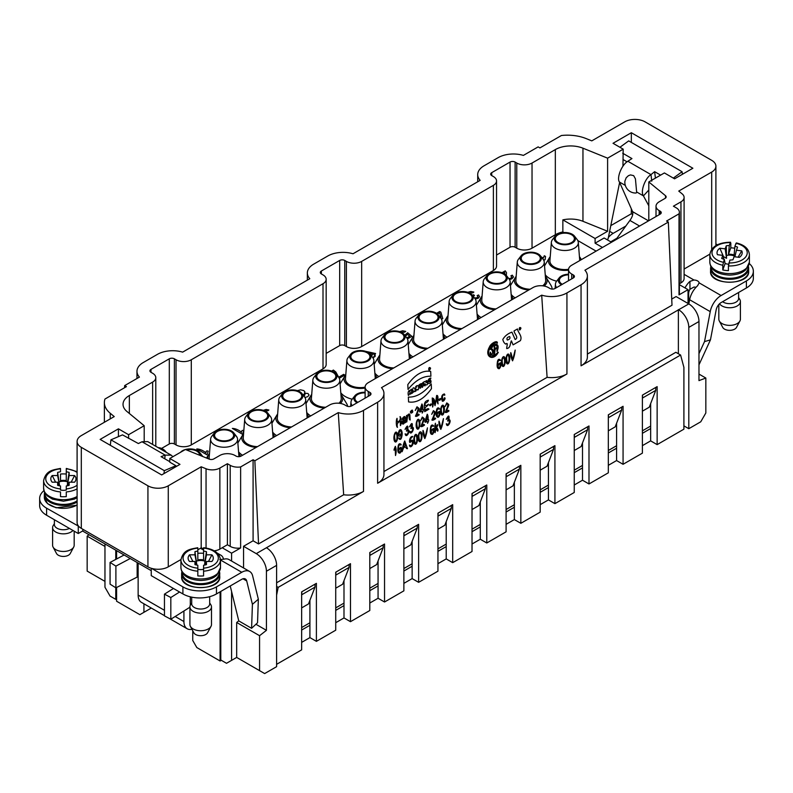 <?xml version="1.0" encoding="UTF-8"?>
<svg xmlns="http://www.w3.org/2000/svg" width="793" height="793" viewBox="0 0 793 793"><rect width="100%" height="100%" fill="white"/><g stroke="black" fill="none" stroke-linecap="round" stroke-linejoin="round"><path stroke-width="1.19" d="M679.383 212.227L679.383 293.261A10.785 6.225 180 0 1 679.016 294.877L679.016 213.832A10.785 6.225 0 0 0 679.383 212.227A10.785 6.225 0 0 0 676.221 207.816L673.416 206.2L680.949 201.858A10.785 6.225 0 0 0 684.101 197.447A10.785 6.225 0 0 0 682.158 193.879L678.758 191.073L711.688 172.071A14.383 8.307 0 0 0 715.901 166.193A14.383 8.307 0 0 0 711.688 160.325L645.066 121.854A14.383 8.307 0 0 0 624.725 121.854L591.796 140.867L586.067 138.557A32.364 18.685 0 0 0 561.404 135.514L539.914 147.914L538.14 146.883L523.39 155.408A21.58 12.46 0 0 0 498.153 157.638L484.037 165.796A21.58 12.46 0 0 0 477.713 174.599A21.58 12.46 0 0 0 480.161 180.358L353.014 253.77A21.58 12.46 0 0 0 327.787 256L313.661 264.158A21.58 12.46 0 0 0 307.347 272.961A21.58 12.46 0 0 0 309.785 278.72L182.648 352.132A21.58 12.46 0 0 0 157.411 354.362L143.295 362.52A21.58 12.46 0 0 0 136.971 371.332A21.58 12.46 0 0 0 139.419 377.091L124.67 385.606L126.444 386.627L104.963 399.038A32.364 18.685 0 0 0 104.379 402.557A32.364 18.685 0 0 0 110.237 413.272L114.242 416.583L81.312 435.595A14.383 8.307 0 0 0 77.099 441.463A14.383 8.307 0 0 0 81.312 447.341L147.934 485.802A14.383 8.307 0 0 0 168.275 485.802L201.204 466.79L206.051 468.752A10.785 6.225 0 0 0 219.869 468.048L227.403 463.707L230.198 465.322A10.785 6.225 0 0 0 240.626 466.938L253.086 459.742L254.86 460.773L338.264 412.618A21.58 12.46 0 0 0 363.501 410.377L377.627 402.229A21.58 12.46 0 0 0 383.941 393.417A21.58 12.46 0 0 0 381.492 387.658L541.698 295.165L547.101 377.339L383.941 471.538M610.798 225.618L631.337 213.763L632.705 214.556M609.629 231.328L613.148 233.36L625.816 226.055M276.608 582.796L675.854 352.29L680.602 355.036L683.903 367.367L683.903 429.172L657.139 444.625L657.139 386.637L642.399 395.152L642.399 453.14L623.07 464.292L616.587 460.555L608.32 465.322M650.656 403.578L650.656 440.878L642.399 445.656M657.139 444.625L650.656 440.878M650.656 428.547L642.399 433.315M623.07 464.292L623.07 406.303L608.32 414.818L608.32 472.816L588.991 483.968L582.508 480.221L574.251 484.999M616.587 423.244L616.587 460.555M616.587 448.223L608.32 452.991M588.991 483.968L588.991 425.98L574.251 434.495L574.251 492.483L554.922 503.644L548.439 499.897L540.172 504.665M582.508 442.92L582.508 480.221M582.508 467.89L574.251 472.668M554.922 503.644L554.922 445.646L540.172 454.161L540.172 512.159L520.842 523.311L514.36 519.574L506.093 524.342M548.439 462.597L548.439 499.897M548.439 487.566L540.172 492.334M520.842 523.311L520.842 465.322L506.093 473.837L506.093 531.825L486.773 542.987L480.29 539.24L472.023 544.018M514.36 482.263L514.36 519.574M514.36 507.242L506.093 512.01M486.773 542.987L486.773 484.999L472.023 493.514L472.023 551.502L452.694 562.663L446.211 558.916L437.944 563.684M480.29 501.939L480.29 539.24M480.29 526.909L472.023 531.687M452.694 562.663L452.694 504.665L437.944 513.18L437.944 571.178L418.625 582.33L412.142 578.593L403.875 583.361M446.211 521.616L446.211 558.916M446.211 546.585L437.944 551.353M418.625 582.33L418.625 524.342L403.875 532.856L403.875 590.844L384.546 602.006L378.063 598.259L369.796 603.037M412.142 541.282L412.142 578.593M412.142 566.252L403.875 571.029M384.546 602.006L384.546 544.018L369.796 552.533L369.796 610.521L350.476 621.682L343.993 617.935L335.726 622.703M378.063 560.958L378.063 598.259M378.063 585.928L369.796 590.696M350.476 621.682L350.476 563.684L335.726 572.199L335.726 630.197L316.397 641.349L309.914 637.612L301.647 642.38M343.993 580.625L343.993 617.935M343.993 605.604L335.726 610.372M316.397 641.349L316.397 583.361L301.647 591.875L301.647 649.864L276.608 664.326M309.914 600.301L309.914 637.612M309.914 625.271L301.647 630.048M276.608 595.127L278.194 587.355L680.602 355.036M278.194 587.355L276.608 586.443M221.297 660.291L220.087 660.985L196.823 647.554L192.749 640.506L192.749 630.772M220.087 660.985L220.087 591.836M151.314 608.053L143.929 612.315L143.929 603.8M116.591 587.464L116.591 601.233L139.865 614.664L143.929 612.315M116.591 558.986L116.591 550.659M209.689 596.663L209.689 603.83A8.991 5.194 180 0 1 200.698 609.024A8.991 5.194 180 0 1 191.708 603.83L191.708 597.149M209.689 602.928L210.849 604.781A10.785 6.225 180 0 1 211.483 606.893A10.785 6.225 180 0 1 200.698 613.118A10.785 6.225 180 0 1 189.914 606.893A10.785 6.225 180 0 1 190.548 604.781L191.708 602.928M211.007 626.341L207.568 632.784A7.196 4.153 180 0 1 200.698 635.708A7.196 4.153 180 0 1 193.829 632.784L190.389 626.341A10.785 6.225 0 0 0 200.698 630.742A10.785 6.225 0 0 0 211.007 626.341A10.785 6.225 0 0 0 211.483 624.507L211.483 606.893M189.914 606.893L189.914 624.507A10.785 6.225 0 0 0 190.389 626.341M43.922 490.659A23.731 13.699 0 0 0 39.65 498.5A23.731 13.699 0 0 0 46.599 508.194L78.646 526.245A14.383 8.307 180 0 1 77.099 522.508L77.099 441.463M168.275 485.802L168.275 566.846L180.933 559.541M197.824 549.787L201.204 547.834L203.573 548.786M168.275 566.846A14.383 8.307 180 0 1 151.622 568.383L182.896 586.879A23.731 13.699 0 0 0 216.469 586.879L241.766 572.278L220.474 559.987M142.016 441.76L165.142 455.113L171.169 455.152L147.736 441.622L142.016 441.76L138.369 443.535L122.509 434.881L110.911 439.828L110.326 445.299M175.907 466.72L175.907 465.719L169.801 462.19L169.801 458.493L179.971 464.371L161.663 474.938L100.126 439.411L118.435 428.835L128.605 434.713L144.197 425.712L144.197 441.086M163.992 473.59L164.31 470.655L175.907 465.719M169.801 461.685L161.058 456.639L165.142 455.113L164.756 458.77M164.31 470.655L110.911 439.828M171.169 455.152L172.874 456.718M230.238 585.977L238.762 620.899L251.589 628.314L257.537 622.783L258.34 599.211L252.63 575.827A15.82 9.139 120 0 0 249.676 571.495A15.82 9.139 120 0 0 241.766 572.278M249.676 571.495L229.078 559.6A15.82 9.139 120 0 0 224.092 559.144L219.81 559.59M39.65 498.5L39.65 505.547A23.731 13.699 0 0 0 46.599 515.242L78.259 533.52L82.839 530.874M151.245 568.601L151.245 575.649L182.896 593.927A23.731 13.699 0 0 0 216.469 593.927L241.766 579.316A7.196 4.153 120 0 1 245.364 578.969A7.196 4.153 120 0 1 246.702 580.932L252.412 604.325L258.34 599.211M183.917 610.997L183.917 621.534L175.194 616.498M191.956 629.285A15.82 9.139 -60 0 1 187.198 628.77A15.82 9.139 -60 0 1 183.917 621.534M164.458 615.646L141.422 602.353A15.82 9.139 -60 0 1 138.141 595.107L138.141 563.099M223.576 559.263A14.383 8.307 120 0 0 220.86 555.189A14.383 8.307 120 0 0 218.561 554.525M78.259 526.473L78.259 533.52M251.589 628.314L252.412 604.325M130.23 558.53L115.897 566.113L110.068 562.435L110.068 584.163L115.897 587.841L115.897 566.113M138.141 576.61L115.897 587.841M124.114 555.001L110.068 562.435M170.822 597.516L164.458 594.145L164.458 615.874L170.822 619.244L170.822 597.516L179.565 592.004M170.822 619.244L189.914 607.22M164.458 594.145L173.459 588.475M144.197 425.712L126.93 411.478A21.58 12.46 180 0 1 123.034 404.331A21.58 12.46 180 0 1 129.348 395.529L152.643 382.077A10.785 6.225 0 0 0 155.795 377.676A10.785 6.225 0 0 0 152.643 373.275L150.987 372.314A3.598 2.072 180 0 1 149.936 370.846A3.598 2.072 180 0 1 150.987 369.379L169.296 358.813A3.598 2.072 180 0 1 174.381 358.813L176.036 359.764A10.785 6.225 0 0 0 191.291 359.764L323.009 283.716A10.785 6.225 0 0 0 326.171 279.314A10.785 6.225 0 0 0 323.009 274.903L321.363 273.952A3.598 2.072 180 0 1 320.303 272.485A3.598 2.072 180 0 1 321.363 271.018L339.672 260.451A3.598 2.072 180 0 1 344.757 260.451L346.402 261.403A10.785 6.225 0 0 0 361.667 261.403L493.385 185.354A10.785 6.225 0 0 0 496.547 180.953A10.785 6.225 0 0 0 493.385 176.542L491.729 175.59A3.598 2.072 180 0 1 490.679 174.123A3.598 2.072 180 0 1 491.729 172.656L510.038 162.079A3.598 2.072 180 0 1 515.123 162.079L516.778 163.041A10.785 6.225 0 0 0 532.034 163.041L555.328 149.59A21.58 12.46 180 0 1 582.954 148.192L607.607 158.164L623.199 149.163L613.029 143.295L631.337 132.718L692.874 168.245L674.565 178.821L664.395 172.943L648.803 181.944L665.505 195.712A3.598 2.072 180 0 1 666.16 196.902A3.598 2.072 180 0 1 665.099 198.379L659.181 201.799A10.785 6.225 0 0 0 656.019 206.2A10.785 6.225 0 0 0 659.181 210.601L660.192 211.196A3.598 2.072 180 0 1 661.253 212.663A3.598 2.072 180 0 1 660.192 214.13L571.703 265.219A10.785 6.225 0 0 0 568.541 269.62A10.785 6.225 0 0 0 571.703 274.031L573.359 274.983A3.598 2.072 180 0 1 574.41 276.45A3.598 2.072 180 0 1 573.359 277.917L555.05 288.483A3.598 2.072 180 0 1 549.965 288.483L548.31 287.532A10.785 6.225 0 0 0 533.055 287.532L368.279 382.662A10.785 6.225 0 0 0 365.117 387.073A10.785 6.225 0 0 0 368.279 391.474L369.925 392.426A3.598 2.072 180 0 1 370.985 393.893A3.598 2.072 180 0 1 369.925 395.37L351.616 405.937A3.598 2.072 180 0 1 346.531 405.937L344.876 404.985A10.785 6.225 0 0 0 329.62 404.985L241.131 456.074A3.598 2.072 180 0 1 236.046 456.074L235.025 455.489A10.785 6.225 0 0 0 219.77 455.489L213.842 458.909A3.598 2.072 180 0 1 209.243 459.137L185.393 449.492L169.801 458.493M128.605 434.713L128.605 438.41M118.435 428.835L118.435 436.616M151.245 570.663L82.839 531.171L82.839 529.258M81.312 447.341L81.312 528.376A14.383 8.307 180 0 1 78.646 526.245M151.622 568.383A14.383 8.307 180 0 1 147.934 566.846L147.934 485.802M81.312 528.376L147.934 566.846M214.179 550.818A10.785 6.225 0 0 0 219.869 549.093L222.189 547.755L231.596 553.187L240.626 547.973A10.785 6.225 180 0 1 230.198 546.367L227.403 544.751L222.189 547.755M738.61 292.478L738.61 298.465A8.991 5.194 180 0 1 738.412 299.536A8.991 5.194 180 0 1 731.701 303.511A8.991 5.194 180 0 1 722.601 301.717M738.61 297.563L739.76 299.407A10.785 6.225 180 0 1 740.404 301.528A10.785 6.225 180 0 1 740.176 302.807A10.785 6.225 180 0 1 730.482 307.734A10.785 6.225 180 0 1 719.548 303.759M739.928 320.977L736.489 327.41A7.196 4.153 180 0 1 728.143 330.255A7.196 4.153 180 0 1 722.74 327.41L719.31 320.977A10.785 6.225 0 0 0 727.399 325.239A10.785 6.225 0 0 0 739.928 320.977A10.785 6.225 0 0 0 740.176 320.422A10.785 6.225 0 0 0 740.404 319.143L740.404 301.528M718.825 304.512L718.825 319.143A10.785 6.225 0 0 0 719.31 320.977M651.777 181.151L650.984 174.619L654.631 171.675L660.619 175.124M654.631 171.675L655.414 178.128M619.928 147.28L628.69 140.886L682.089 171.724L682.406 174.291M682.089 171.724L673.326 178.108M623.199 149.163L622.951 166.203M627.085 161.841L623.199 159.591M622.693 153.227L631.942 158.57L627.858 161.266C621.722 164.617 616.399 178.028 619.452 182.033L625.33 185.423M636.62 191.946A7.702 2.26 42.5 0 1 635.708 193.036A10.785 10.785 0 0 1 624.894 181.201L626.153 177.82L628.373 175.719L630.475 174.906L633.666 175.649L635.431 178.861L636.62 191.946L643.44 195.881C640.149 191.737 645.086 178.118 650.984 174.619L627.858 161.266M613.148 233.36A14.383 8.307 120 0 0 608.36 237.513M610.739 241.806L616.944 238.217M648.803 205.793L643.44 195.881L648.803 190.033M648.803 189.329L648.803 185.929M632.596 211.662L619.452 182.033M648.535 220.86L632.566 211.642M688.037 301.885A14.383 8.307 -120 0 0 688.671 298.168L688.671 293.41A5.749 3.321 -60 0 1 689.95 289.257L693.964 287.066A5.392 3.113 180 0 1 695.996 287.344M698.97 364.849L710.449 339.87L716.158 309.894A7.196 4.153 -60 0 1 721.095 302.579L746.401 287.978A23.731 13.699 0 0 0 753.35 278.284L753.35 271.236A23.731 13.699 0 0 0 749.286 263.573M710.449 339.87L704.531 341.605L698.97 353.688M704.531 341.605L710.231 311.629A15.82 9.139 -60 0 1 721.095 295.531L746.401 280.93A23.731 13.699 0 0 0 753.35 271.236M684.101 269.035L709.844 254.166M684.101 274.328L693.964 280.018A5.392 3.113 180 0 1 699.139 282.853L699.158 283.131M717.378 244.799L715.901 243.937M685.003 287.909A14.383 8.307 -60 0 1 689.95 281.376L693.964 280.018M615.834 239.734L629.9 220.444L639.574 226.035M632.358 211.245C633.379 213.664 632.556 216.737 629.9 220.444M613.148 240.408L611.254 242.103M710.231 311.629L689.632 299.734L688.839 303.927L676.092 296.562L671.74 299.07M689.632 299.734A15.82 9.139 -60 0 1 697.572 285.777L699.139 282.853L721.095 295.531M648.803 181.944L648.803 220.702M607.607 158.164L607.607 231.278L582.954 221.306A21.58 12.46 0 0 0 562.852 219.879L595.097 238.495L607.607 231.278M595.097 238.495L595.097 243.193L602.472 247.456M611.502 242.242L604.127 237.989L595.097 243.193M606.923 239.605L608.072 238.941L619.63 182.449M266.428 547.755L363.501 491.422A21.58 12.46 180 0 1 343.666 494.782L258.538 543.939L253.086 540.786L243.55 546.288L256.258 553.633L266.428 547.755A14.383 8.307 60 0 1 276.608 565.379L266.428 571.247A14.383 8.307 -120 0 0 256.258 553.633M679.383 283.795L680.949 282.893A10.785 6.225 0 0 0 684.101 278.492L684.101 197.447M446.984 337.223A21.401 12.351 180 0 1 443.009 333.744M442.316 324.882A21.401 12.351 180 0 1 442.415 324.714L447.163 316.863A16.366 9.447 180 0 1 448.015 315.713M515.133 297.881A21.401 12.351 180 0 1 511.158 294.401M510.464 285.539A21.401 12.351 180 0 1 510.563 285.371L515.311 277.52A16.366 9.447 180 0 1 516.164 276.37M545.366 276.37A16.366 9.447 180 0 1 546.218 277.52L550.966 285.371A21.401 12.351 180 0 1 552.156 289.088M481.054 317.547A21.401 12.351 180 0 1 477.089 314.068M476.385 305.216A21.401 12.351 180 0 1 476.484 305.047L481.242 297.187A16.366 9.447 180 0 1 482.085 296.037M242.539 455.261A21.401 12.351 180 0 1 238.564 451.782M237.87 442.92A21.401 12.351 180 0 1 237.969 442.752L242.717 434.901A16.366 9.447 180 0 1 243.57 433.751M352.191 399.216A21.401 12.351 180 0 1 340.792 392.763M340.088 383.901A21.401 12.351 180 0 1 340.187 383.733L344.945 375.882A16.366 9.447 180 0 1 345.788 374.732M310.687 415.919A21.401 12.351 180 0 1 306.713 412.429M306.019 403.578A21.401 12.351 180 0 1 306.118 403.409L310.866 395.558A16.366 9.447 180 0 1 311.718 394.399M340.921 394.399A16.366 9.447 180 0 1 341.763 395.558L346.521 403.409A21.401 12.351 180 0 1 347.631 406.373M276.608 435.585A21.401 12.351 180 0 1 272.643 432.106M271.94 423.244A21.401 12.351 180 0 1 272.039 423.075L276.787 415.225A16.366 9.447 180 0 1 277.639 414.075M378.836 376.566A21.401 12.351 180 0 1 374.861 373.087M374.167 364.225A21.401 12.351 180 0 1 374.266 364.056L379.014 356.206A16.366 9.447 180 0 1 379.867 355.056M412.905 356.9A21.401 12.351 180 0 1 408.94 353.41M408.236 344.559A21.401 12.351 180 0 1 408.336 344.39L413.094 336.539A16.366 9.447 180 0 1 413.936 335.389M556.636 281.178A21.401 12.351 180 0 1 545.237 274.725M544.533 265.863A21.401 12.351 180 0 1 544.632 265.695L549.39 257.844A16.366 9.447 180 0 1 550.233 256.694M596.118 251.123L577.79 240.547M563.932 232.547L562.852 231.923A21.58 12.46 0 0 0 555.328 234.738L532.034 248.189A10.785 6.225 180 0 1 516.778 248.189L515.123 247.238A3.598 2.072 180 0 0 510.038 247.238L496.547 255.029M496.547 180.953L496.547 266.101A10.785 6.225 180 0 1 493.385 270.502L361.667 346.551A10.785 6.225 180 0 1 346.402 346.551L344.757 345.599A3.598 2.072 180 0 0 339.672 345.599L326.171 353.391M326.171 279.314L326.171 364.463A10.785 6.225 180 0 1 323.009 368.864L191.291 444.913A10.785 6.225 180 0 1 176.036 444.913L174.381 443.961A3.598 2.072 180 0 0 169.296 443.961L161.554 448.432M541.698 295.165A21.58 12.46 0 0 0 566.936 292.934L581.051 284.776A21.58 12.46 0 0 0 587.375 275.974A21.58 12.46 0 0 0 584.927 270.205L668.33 222.06L672.008 305.216L587.375 354.084M587.375 275.974L587.375 357.009A21.58 12.46 180 0 1 581.051 365.821L688.8 303.907A14.383 8.307 60 0 1 698.97 321.522L688.8 327.39A14.383 8.307 -120 0 0 678.63 309.776M678.372 353.747L678.372 309.627M683.903 425.871L688.8 428.696L688.8 327.39M220.791 591.429L220.791 659.994L226.511 663.295L236.681 657.427L264.654 673.574L276.608 666.675L276.608 565.379M688.037 303.461L688.037 289.663L679.383 284.667M115.768 587.762L115.768 599.359L110.049 596.058L104.963 587.246L104.963 543.939M115.768 559.422L115.768 550.183M231.596 660.361L231.596 591.538M231.596 561.048L231.596 553.187M562.852 219.879L562.852 231.923M679.016 294.877L688.037 289.663M688.8 428.696L700.754 421.797L705.839 412.984L705.839 378.043L698.97 380.61L698.97 321.522M115.768 599.359L116.591 598.884M587.593 429.717L574.37 437.359L574.37 434.415L587.593 426.783L587.593 429.717L581.11 446.548L574.251 450.513M621.672 410.05L608.449 417.683L608.449 414.749L621.672 407.116L621.672 410.05L615.19 426.882L608.32 430.837M553.524 449.393L540.301 457.026L540.301 454.092L553.524 446.459L553.524 449.393L547.041 466.225L540.172 470.19M655.742 390.374L642.518 398.007L642.518 395.073L655.742 387.44L655.742 390.374L649.259 407.205L642.399 411.171M314.999 587.107L301.776 594.74L301.776 591.796L314.999 584.163L314.999 587.107L308.517 603.929L301.647 607.894M383.148 547.755L369.925 555.387L369.925 552.453L383.148 544.821L383.148 547.755L376.665 564.586L369.796 568.551M417.227 528.088L404.004 535.721L404.004 532.787L417.227 525.144L417.227 528.088L410.744 544.91L403.875 548.875M451.296 508.412L438.073 516.045L438.073 513.111L451.296 505.478L451.296 508.412L444.814 525.244L437.944 529.209M349.079 567.431L335.855 575.064L335.855 572.13L349.079 564.497L349.079 567.431L342.596 584.263L335.726 588.218M485.375 488.736L472.152 496.378L472.152 493.434L485.375 485.802L485.375 488.736L478.893 505.567L472.023 509.532M519.445 469.069L506.221 476.702L506.221 473.768L519.445 466.135L519.445 469.069L512.962 485.891L506.093 489.856M383.941 393.417L383.941 474.462A21.58 12.46 180 0 1 377.627 483.264L566.936 373.969A21.58 12.46 180 0 1 547.101 377.339M301.647 627.55L309.914 622.783M335.726 607.874L343.993 603.106M369.796 588.208L378.063 583.43M403.875 568.531L412.142 563.764M437.944 548.855L446.211 544.087M472.023 529.189L480.29 524.411M506.093 509.512L514.36 504.744M540.172 489.846L548.439 485.068M574.251 470.17L582.508 465.402M608.32 450.493L616.587 445.725M642.399 430.827L650.656 426.049M236.681 657.427L236.681 622.485L238.752 620.869M243.55 567.947L243.55 546.288M253.086 459.742L253.086 540.786M240.626 466.938L240.626 547.973M469.357 301.558A9.526 5.501 180 0 1 458.969 302.748A9.526 5.501 180 0 1 453.081 297.662A9.526 5.501 180 0 1 462.616 292.161A9.526 5.501 180 0 1 472.142 297.662A9.526 5.501 180 0 1 469.357 301.558M460.614 329.353A16.366 9.447 180 0 1 447.163 316.863M477.217 315.713A16.366 9.447 180 0 1 478.07 316.863A16.366 9.447 180 0 1 478.853 318.826M461.942 328.589A14.928 8.614 180 0 1 447.708 319.589L449.145 301.38A13.481 7.781 180 0 1 450.305 298.555L452.932 295.165A10.606 6.126 180 0 1 462.616 291.537A10.606 6.126 180 0 1 472.301 295.165A10.606 6.126 180 0 1 470.12 301.994A10.606 6.126 180 0 1 456.599 302.708A10.606 6.126 180 0 1 452.932 295.165M477.525 319.589L476.087 301.38A13.481 7.781 180 0 1 472.152 307.238A13.481 7.781 180 0 1 457.174 308.854A13.481 7.781 180 0 1 449.145 301.38M472.301 295.165L474.928 298.555A13.481 7.781 180 0 1 476.087 301.38M230.832 439.263A9.526 5.501 180 0 1 220.444 440.452A9.526 5.501 180 0 1 214.566 435.377A9.526 5.501 180 0 1 224.092 429.875A9.526 5.501 180 0 1 233.628 435.377A9.526 5.501 180 0 1 230.832 439.263M207.796 458.552A16.366 9.447 180 0 1 208.638 454.577A16.366 9.447 180 0 1 209.491 453.418M238.693 453.418A16.366 9.447 180 0 1 239.545 454.577A16.366 9.447 180 0 1 240.309 456.421M209.402 459.197A14.928 8.614 180 0 1 209.183 457.293L210.621 439.084A13.481 7.781 180 0 1 211.781 436.259L214.407 432.869A10.606 6.126 180 0 1 224.092 429.251A10.606 6.126 180 0 1 233.776 432.869A10.606 6.126 180 0 1 231.596 439.699A10.606 6.126 180 0 1 218.075 440.422A10.606 6.126 180 0 1 214.407 432.869M233.776 432.869L236.403 436.259A13.481 7.781 180 0 1 237.563 439.084A13.481 7.781 180 0 1 233.628 444.942A13.481 7.781 180 0 1 218.65 446.568A13.481 7.781 180 0 1 210.621 439.084M537.505 262.205A9.526 5.501 180 0 1 527.117 263.405A9.526 5.501 180 0 1 521.229 258.32A9.526 5.501 180 0 1 530.765 252.818A9.526 5.501 180 0 1 540.291 258.32A9.526 5.501 180 0 1 537.505 262.205M528.762 290.01A16.366 9.447 180 0 1 515.311 277.52M546.218 277.52A16.366 9.447 180 0 1 544.176 286.045M530.091 289.237A14.928 8.614 180 0 1 515.856 280.246L517.294 262.037A13.481 7.781 180 0 1 518.453 259.212L521.08 255.822A10.606 6.126 180 0 1 530.765 252.194A10.606 6.126 180 0 1 540.449 255.822A10.606 6.126 180 0 1 538.269 262.652A10.606 6.126 180 0 1 524.748 263.365A10.606 6.126 180 0 1 521.08 255.822M540.449 255.822L543.076 259.212A13.481 7.781 180 0 1 544.236 262.037L545.673 280.246A14.928 8.614 180 0 1 542.69 285.817M544.236 262.037A13.481 7.781 180 0 1 540.301 267.895A13.481 7.781 180 0 1 525.323 269.511A13.481 7.781 180 0 1 517.294 262.037M503.426 281.882A9.526 5.501 180 0 1 493.038 283.071A9.526 5.501 180 0 1 487.16 277.996A9.526 5.501 180 0 1 496.686 272.485A9.526 5.501 180 0 1 506.221 277.996A9.526 5.501 180 0 1 503.426 281.882M494.683 309.686A16.366 9.447 180 0 1 481.242 297.187M511.297 296.037A16.366 9.447 180 0 1 512.139 297.187A16.366 9.447 180 0 1 512.932 299.149M496.021 308.913A14.928 8.614 180 0 1 481.777 299.913L483.215 281.703A13.481 7.781 180 0 1 484.374 278.878L487.001 275.488A10.606 6.126 180 0 1 496.686 271.87A10.606 6.126 180 0 1 506.37 275.488A10.606 6.126 180 0 1 504.189 282.318A10.606 6.126 180 0 1 490.669 283.032A10.606 6.126 180 0 1 487.001 275.488M511.594 299.913A14.928 8.614 180 0 1 511.594 299.923L510.157 281.703A13.481 7.781 180 0 1 506.221 287.562A13.481 7.781 180 0 1 491.244 289.187A13.481 7.781 180 0 1 483.215 281.703M506.37 275.488L508.997 278.878A13.481 7.781 180 0 1 510.157 281.703M562.296 284.3A9.526 5.501 180 0 1 559.372 280.335A9.526 5.501 180 0 1 568.541 274.844M561.533 284.746A10.606 6.126 180 0 1 559.224 277.837A10.606 6.126 180 0 1 568.541 274.219M556.597 287.591A13.481 7.781 180 0 1 555.437 284.053A13.481 7.781 180 0 1 556.597 281.228L559.224 277.837M264.912 419.586A9.526 5.501 180 0 1 254.523 420.786A9.526 5.501 180 0 1 248.635 415.701A9.526 5.501 180 0 1 258.171 410.199A9.526 5.501 180 0 1 267.697 415.701A9.526 5.501 180 0 1 264.912 419.586M256.159 447.391A16.366 9.447 180 0 1 242.717 434.901M272.772 433.751A16.366 9.447 180 0 1 273.615 434.901A16.366 9.447 180 0 1 274.408 436.854M257.497 446.628A14.928 8.614 180 0 1 243.263 437.627L244.7 419.418A13.481 7.781 180 0 1 245.86 416.593L248.487 413.203A10.606 6.126 180 0 1 258.171 409.575A10.606 6.126 180 0 1 267.856 413.203A10.606 6.126 180 0 1 265.665 420.032A10.606 6.126 180 0 1 252.154 420.746A10.606 6.126 180 0 1 248.487 413.203M273.079 437.627L271.642 419.418A13.481 7.781 180 0 1 267.707 425.276A13.481 7.781 180 0 1 252.729 426.892A13.481 7.781 180 0 1 244.7 419.418M267.856 413.203L270.482 416.593A13.481 7.781 180 0 1 271.642 419.418M367.129 360.577A9.526 5.501 180 0 1 356.741 361.767A9.526 5.501 180 0 1 350.863 356.681A9.526 5.501 180 0 1 360.389 351.18A9.526 5.501 180 0 1 369.925 356.681A9.526 5.501 180 0 1 367.129 360.577M365.117 388.045A16.366 9.447 180 0 1 348.573 385.537A16.366 9.447 180 0 1 344.945 375.882M374.99 374.732A16.366 9.447 180 0 1 375.842 375.882A16.366 9.447 180 0 1 376.635 377.845M365.117 387.172A14.928 8.614 180 0 1 345.48 378.608L346.918 360.399A13.481 7.781 180 0 1 348.077 357.574L350.704 354.184A10.606 6.126 180 0 1 360.389 350.556A10.606 6.126 180 0 1 370.073 354.184A10.606 6.126 180 0 1 367.893 361.013A10.606 6.126 180 0 1 354.372 361.727A10.606 6.126 180 0 1 350.704 354.184M375.297 378.608L373.86 360.399A13.481 7.781 180 0 1 369.925 366.257A13.481 7.781 180 0 1 354.947 367.873A13.481 7.781 180 0 1 346.918 360.399M370.073 354.184L372.7 357.574A13.481 7.781 180 0 1 373.86 360.399M333.06 380.243A9.526 5.501 180 0 1 322.672 381.433A9.526 5.501 180 0 1 316.784 376.358A9.526 5.501 180 0 1 326.32 370.856A9.526 5.501 180 0 1 335.845 376.358A9.526 5.501 180 0 1 333.06 380.243M324.307 408.048A16.366 9.447 180 0 1 310.866 395.558M341.763 395.558A16.366 9.447 180 0 1 340.445 403.439M325.645 407.275A14.928 8.614 180 0 1 311.411 398.274L312.848 380.065A13.481 7.781 180 0 1 314.008 377.24L316.635 373.85A10.606 6.126 180 0 1 326.32 370.232A10.606 6.126 180 0 1 336.004 373.85A10.606 6.126 180 0 1 333.823 380.69A10.606 6.126 180 0 1 320.303 381.403A10.606 6.126 180 0 1 316.635 373.85M336.004 373.85L338.631 377.24A13.481 7.781 180 0 1 339.791 380.065L341.228 398.274A14.928 8.614 180 0 1 338.968 403.24M339.791 380.065A13.481 7.781 180 0 1 335.855 385.933A13.481 7.781 180 0 1 320.878 387.549A13.481 7.781 180 0 1 312.848 380.065M357.851 402.338A9.526 5.501 180 0 1 354.927 398.373A9.526 5.501 180 0 1 365.117 392.892M357.088 402.785A10.606 6.126 180 0 1 354.778 395.876A10.606 6.126 180 0 1 365.117 392.267M352.151 405.629A13.481 7.781 180 0 1 350.992 402.091A13.481 7.781 180 0 1 352.151 399.266L354.778 395.876M298.981 399.92A9.526 5.501 180 0 1 288.593 401.109A9.526 5.501 180 0 1 282.714 396.024A9.526 5.501 180 0 1 292.24 390.523A9.526 5.501 180 0 1 301.776 396.024A9.526 5.501 180 0 1 298.981 399.92M290.238 427.724A16.366 9.447 180 0 1 276.787 415.225M306.841 414.075A16.366 9.447 180 0 1 307.694 415.225A16.366 9.447 180 0 1 308.487 417.187M291.576 426.951A14.928 8.614 180 0 1 277.332 417.951L278.769 399.741A13.481 7.781 180 0 1 279.929 396.916L282.556 393.526A10.606 6.126 180 0 1 292.24 389.898A10.606 6.126 180 0 1 301.925 393.526A10.606 6.126 180 0 1 299.744 400.356A10.606 6.126 180 0 1 286.223 401.07A10.606 6.126 180 0 1 282.556 393.526M307.149 417.951L305.711 399.741A13.481 7.781 180 0 1 301.776 405.6A13.481 7.781 180 0 1 286.798 407.215A13.481 7.781 180 0 1 278.769 399.741M301.925 393.526L304.552 396.916A13.481 7.781 180 0 1 305.711 399.741M401.208 340.901A9.526 5.501 180 0 1 390.82 342.09A9.526 5.501 180 0 1 384.932 337.005A9.526 5.501 180 0 1 394.468 331.504A9.526 5.501 180 0 1 403.994 337.005A9.526 5.501 180 0 1 401.208 340.901M392.466 368.705A16.366 9.447 180 0 1 379.014 356.206M409.069 355.056A16.366 9.447 180 0 1 409.922 356.206A16.366 9.447 180 0 1 410.705 358.168M393.794 367.932A14.928 8.614 180 0 1 379.56 358.932L380.997 340.722A13.481 7.781 180 0 1 382.157 337.897L384.783 334.507A10.606 6.126 180 0 1 394.468 330.889A10.606 6.126 180 0 1 404.152 334.507A10.606 6.126 180 0 1 401.972 341.337A10.606 6.126 180 0 1 388.451 342.051A10.606 6.126 180 0 1 384.783 334.507M409.376 358.932A14.928 8.614 180 0 1 409.376 358.942L407.939 340.722A13.481 7.781 180 0 1 404.004 346.581A13.481 7.781 180 0 1 389.026 348.196A13.481 7.781 180 0 1 380.997 340.722M404.152 334.507L406.779 337.897A13.481 7.781 180 0 1 407.939 340.722M435.278 321.224A9.526 5.501 180 0 1 424.889 322.424A9.526 5.501 180 0 1 419.011 317.339A9.526 5.501 180 0 1 428.537 311.837A9.526 5.501 180 0 1 438.073 317.339A9.526 5.501 180 0 1 435.278 321.224M426.535 349.029A16.366 9.447 180 0 1 413.094 336.539M443.138 335.389A16.366 9.447 180 0 1 443.991 336.539A16.366 9.447 180 0 1 444.784 338.492M427.873 348.256A14.928 8.614 180 0 1 413.629 339.255L415.066 321.046A13.481 7.781 180 0 1 416.226 318.231L418.853 314.841A10.606 6.126 180 0 1 428.537 311.213A10.606 6.126 180 0 1 438.222 314.841A10.606 6.126 180 0 1 436.041 321.671A10.606 6.126 180 0 1 422.52 322.384A10.606 6.126 180 0 1 418.853 314.841M443.446 339.255A14.928 8.614 180 0 1 443.446 339.265L442.008 321.046A13.481 7.781 180 0 1 438.073 326.914A13.481 7.781 180 0 1 423.095 328.53A13.481 7.781 180 0 1 415.066 321.046M438.222 314.841L440.849 318.231A13.481 7.781 180 0 1 442.008 321.046M571.575 242.539A9.526 5.501 180 0 1 561.186 243.729A9.526 5.501 180 0 1 555.308 238.643A9.526 5.501 180 0 1 564.834 233.142A9.526 5.501 180 0 1 574.37 238.643A9.526 5.501 180 0 1 571.575 242.539M568.541 270.165A16.366 9.447 180 0 1 552.662 267.271A16.366 9.447 180 0 1 549.39 257.844M579.445 256.694A16.366 9.447 180 0 1 580.288 257.844A16.366 9.447 180 0 1 581.081 259.807M568.561 269.303A14.928 8.614 180 0 1 549.926 260.57L551.363 242.361A13.481 7.781 180 0 1 552.523 239.536L555.15 236.145A10.606 6.126 180 0 1 564.834 232.518A10.606 6.126 180 0 1 574.519 236.145A10.606 6.126 180 0 1 572.338 242.975A10.606 6.126 180 0 1 558.817 243.689A10.606 6.126 180 0 1 555.15 236.145M579.742 260.57L578.305 242.361A13.481 7.781 180 0 1 574.37 248.219A13.481 7.781 180 0 1 559.392 249.835A13.481 7.781 180 0 1 551.363 242.361M574.519 236.145L577.145 239.536A13.481 7.781 180 0 1 578.305 242.361M186.474 449.938A9.526 5.501 180 0 1 199.549 455.043A9.526 5.501 180 0 1 199.549 455.222M185.443 449.522A10.606 6.126 180 0 1 199.707 452.545L202.334 455.935A13.481 7.781 180 0 1 202.721 456.5M180.536 452.297A10.606 6.126 180 0 1 185.255 449.572M199.707 452.545A10.606 6.126 180 0 1 200.579 455.638M668.33 222.06L666.556 221.029L679.016 213.832M104.963 581.378L87.161 571.099L87.161 536.157L88.994 534.72M104.963 546.436L87.161 536.157M698.97 374.078L705.839 378.043M259.569 670.64L259.569 635.699L236.681 622.485M259.569 635.699L266.428 630.336L266.428 571.247M266.428 630.336L256.139 624.388M227.403 463.707L227.403 544.751M201.204 466.79L201.204 547.834M631.337 132.718L631.337 142.413M631.337 208.807L631.337 213.763M124.67 385.606L124.57 387.718M254.86 460.773L258.538 543.939M338.264 412.618L343.666 494.782M724.287 259.37L725.129 263.504L722.78 269.957L722.78 265.259L724.287 259.37A12.589 7.266 180 0 1 721.689 258.429L722.8 255.356L717.477 254.712A12.589 7.266 180 0 1 719.836 248.209L723.543 256.654L726.537 258.31L726.279 245.78A12.589 7.266 180 0 1 729.312 245.523L730.363 242.618L730.819 243.144L730.819 247.842L728.47 254.295L729.312 245.523M726.537 258.31L725.169 248.853L726.279 245.78M719.836 248.209L725.169 248.853M722.8 255.356L723.91 259.261M735.012 256.278A8.247 4.768 0 0 0 726.943 255.376M738.085 257.2L741.752 250.856A12.589 7.266 180 0 1 741.396 255.346A12.589 7.266 180 0 1 739.393 257.358L734.07 256.714L732.95 259.787A12.589 7.266 180 0 1 729.917 260.045L728.42 265.942L728.42 270.641A19.775 11.419 180 0 1 722.78 269.957M736.449 243.828L736.003 243.302L734.942 246.197A12.589 7.266 180 0 1 737.54 247.138L736.429 250.211L741.752 250.856M736.429 250.211L734.893 256.813M734.942 246.197L734.1 254.979A8.644 4.986 -0 0 0 728.47 254.295M725.129 263.504A8.644 4.986 0 0 0 727.845 264.128A8.644 4.986 -0 0 0 728.569 264.198M730.819 247.842A19.775 11.419 180 0 1 734.754 248.219M723.236 262.265A17.624 10.17 0 0 1 712.372 250.697A17.624 10.17 0 0 1 730.363 242.618L730.819 243.144M73.69 547.071L70.26 553.504A7.196 4.153 180 0 1 63.381 556.428A7.196 4.153 180 0 1 56.511 553.504L53.072 547.071A10.785 6.225 0 0 0 63.381 551.462A10.785 6.225 0 0 0 73.69 547.071A10.785 6.225 0 0 0 74.175 545.227L74.175 531.161M72.976 530.467A10.785 6.225 180 0 1 60.843 533.669A10.785 6.225 180 0 1 52.596 527.613L52.596 545.227A10.785 6.225 0 0 0 53.072 547.071M52.596 527.613A10.785 6.225 180 0 1 53.24 525.501L54.39 523.648M69.407 528.406A8.991 5.194 180 0 1 59.733 529.298A8.991 5.194 180 0 1 54.39 524.56L54.39 519.742M68.307 485.564L69.14 482.194L69.14 485.336A12.589 7.266 180 0 1 66.265 485.95L66.265 490.034A8.644 4.986 -0 0 1 63.381 490.322A8.644 4.986 0 0 1 60.506 490.034L60.506 485.95A12.589 7.266 180 0 1 57.631 485.336L57.631 482.194L52.189 482.194A12.589 7.266 180 0 1 51.604 481.43A12.589 7.266 180 0 1 52.189 475.552L57.631 475.552L57.631 472.41A12.589 7.266 180 0 1 60.506 471.795L60.506 468.832A17.624 10.17 0 0 0 45.766 478.873A17.624 10.17 0 0 0 60.506 488.914M71.172 482.194L74.582 475.552A12.589 7.266 180 0 1 75.166 481.43A12.589 7.266 180 0 1 74.582 482.194L69.14 482.194M77.099 488.865A19.775 11.419 180 0 1 66.265 491.928L66.265 496.626A19.775 11.419 180 0 1 60.506 496.626L60.506 491.928A19.775 11.419 180 0 1 43.605 480.637L43.605 488.27A19.775 11.419 0 0 0 55.639 498.777A19.775 11.419 0 0 0 77.099 496.497M58.157 484.335L59.416 484.82L57.631 472.41M59.416 484.82L57.631 475.552M52.189 475.552L55.599 482.194M57.631 482.194L58.464 485.564M77.099 472.479A17.624 10.17 0 0 0 66.265 468.832L66.265 480.627A8.644 4.986 -0 0 0 60.506 480.627L60.506 474.036A19.775 11.419 180 0 1 66.265 474.036L66.265 471.795A12.589 7.266 180 0 1 69.14 472.41L67.603 481.876A8.247 4.768 0 0 0 59.168 481.876M67.603 481.876L67.355 484.82L68.614 484.335M69.14 472.41L69.14 475.552L74.582 475.552M69.14 475.552L67.355 484.82M60.506 474.036L60.506 480.627M66.265 480.627L66.265 474.036M195.474 563.605L196.723 564.101L194.949 551.69A12.589 7.266 180 0 1 197.824 551.076L197.824 548.112A17.624 10.17 0 0 0 183.074 558.153A17.624 10.17 0 0 0 197.824 568.185L197.824 565.221A12.589 7.266 180 0 1 194.949 564.616L194.949 561.474L189.507 561.474A12.589 7.266 180 0 1 188.922 560.71A12.589 7.266 180 0 1 189.507 554.832L194.949 554.832L194.949 551.69M196.723 564.101L194.949 554.832M189.507 554.832L192.917 561.474M194.949 561.474L195.772 564.834M205.625 564.834L206.458 561.474L206.458 564.616A12.589 7.266 180 0 1 203.573 565.221L203.573 568.185A17.624 10.17 -0 0 0 218.323 558.153A17.624 10.17 0 0 0 203.573 548.112L203.573 551.076A12.589 7.266 180 0 1 206.458 551.69L204.921 561.157A8.247 4.768 0 0 0 196.476 561.157M204.921 561.157L204.673 564.101L205.922 563.605M208.48 561.474L211.89 554.832A12.589 7.266 180 0 1 212.474 560.71A12.589 7.266 180 0 1 211.89 561.474L206.458 561.474M206.458 551.69L206.458 554.832L211.89 554.832M206.458 554.832L204.673 564.101M197.824 559.908L197.824 551.076L197.824 559.908A8.644 4.986 -0 0 1 203.573 559.908L203.573 551.076L203.573 559.908M197.754 547.715C190.429 549.242 183.421 549.41 180.923 559.908A19.775 11.419 180 0 0 197.824 571.208L197.824 569.315A8.644 4.986 0 0 0 200.698 569.602A8.644 4.986 -0 0 0 203.573 569.315L203.573 575.906A19.775 11.419 180 0 1 197.824 575.906L197.824 568.185M197.824 553.316A19.775 11.419 180 0 1 203.573 553.316M203.573 568.185L203.573 571.208A19.775 11.419 180 0 0 220.474 559.908C219.542 553.058 213.932 548.994 203.642 547.715M220.474 567.55L216.985 575.024C214.853 577.026 210.898 580.01 200.798 580.486C183.887 579.643 181.25 571.922 180.923 567.55A19.775 11.419 0 0 0 200.698 578.969A19.775 11.419 0 0 0 220.474 567.55L220.474 559.908M205.992 452.813C206.002 451.068 206.735 450.523 208.192 451.197L206.993 454.835L196.783 448.937C199.856 449.066 202.919 450.365 205.992 452.813M233.856 432.968L237.028 437.25M241.558 432.274C241.558 430.53 242.291 429.994 243.758 430.668L242.559 434.306L232.349 428.408C235.422 428.537 238.485 429.826 241.558 432.274M270.175 416.196L267.836 413.173M267.053 412.35L270.829 417.088M263.306 410.338L266.121 409.475L268.886 410.021L267.806 410.784L264.545 410.804M304.195 396.45L305.107 393.853L302.876 394.755M302.163 393.824L298.644 391.147M297.365 390.662L300.597 389.829L303.749 390.582L304.909 391.831L304.383 393.179L307.981 393.497L309.052 395.033L307.694 396.698L304.948 397.491M333.566 371.887L332.118 370.807L333.397 370.063L335.826 372.016L338.68 377.22L343.656 374.346L344.856 375.039L339.275 378.261M370.618 354.887L371.828 353.519L366.832 351.814M372.482 357.286L374.574 356.9L375.287 356.097L374.96 354.838L372.968 353.281L372.879 354.501L371.293 355.76M365.523 351.319L375.555 353.509L373.176 358.267M406.779 337.907L409.684 336.232L407.493 334.329L405.441 336.173M399.593 331.643L402.656 330.78L405.719 331.385L404.519 332.208L400.852 332.118M404.757 335.3L407.642 332.753L411.874 336.341L407.424 338.918M439.491 316.476L441.027 317.359L439.619 312.868L437.528 314.078M436.556 313.324L439.709 311.5L440.849 312.164L442.801 318.647L441.364 318.994M474.492 297.99L477.128 297.692L477.892 296.721L477.138 295.571L478.615 294.976L479.517 296.701L478.189 298.267L475.275 299.06M467.731 292.3L470.764 291.467L473.847 292.082L472.757 292.895L469 292.776M472.519 295.452L473.51 294.728L474.472 295.442L473.302 296.463M508.838 278.67L510.93 278.165L511.832 277.025L510.88 275.845L512.298 275.171L513.497 277.015L511.931 278.779L509.483 279.602M504.814 274.051L504.725 272.534L503.446 273.268M502.038 272.703L505.26 270.839L506.509 272.683L506.291 275.389M543.274 259.489L544.315 260.084L545.118 259.618L545.515 256.446L544.305 255.752L543.304 258.062L541.272 256.892M395.36 446.33C396.381 449.086 396.431 452.159 395.509 455.539L395.201 448.471C392.813 452.704 394.547 447.956 395.36 446.33M396.768 439.55C397.977 431.62 393.972 431.848 394.686 437.726C395.142 441.324 395.846 441.929 396.768 439.55M397.055 432.79C398.74 435.387 397.035 444.268 394.686 441.483C392.664 438.083 394.983 429.687 397.055 432.79M400.663 451.207C401.387 442.494 396.242 455.202 400.663 451.207M401.04 447.173C402.061 449.284 401.704 451.267 399.979 453.12C397.917 453.328 397.333 450.86 398.245 445.725C399.266 441.344 402.735 445.854 400.356 444.863C399.048 444.625 398.413 446.013 398.473 449.056L401.04 447.173M400.287 434.911C401.674 432.73 401.625 431.352 400.128 430.787C398.691 432.948 398.75 434.326 400.287 434.911M400.019 416.622C401.317 416.94 401.625 423.888 400.425 425.643L400.237 421.39C397.531 422.362 396.599 424.344 397.452 427.358C396.153 427.04 395.846 420.092 397.055 418.337L397.214 422.045C399.821 421.192 400.762 419.388 400.019 416.622M401.04 429.806C402.418 431.699 402.537 434.435 401.407 438.023C400.029 441.701 397.491 436.725 399.662 438.291C401.129 439.778 402.616 431.531 400.168 435.991C397.243 437.756 398.274 428.398 401.04 429.806M403.607 447.064C405.431 446.409 405.838 445.319 404.836 443.793C404.212 440.204 404.133 445.022 403.607 447.064M404.807 421.301C404.896 416.622 400.822 426.981 404.807 421.301M405.59 419.854C406.343 424.235 405.134 421.42 403.538 423.997C402.021 424.295 401.664 423.343 402.467 421.142C405.084 417.99 405.51 416.88 403.746 417.812C403.082 417.376 402.408 421.38 402.289 418.625C404.509 415.482 405.61 415.889 405.59 419.854M404.727 440.958L407.473 448.63C405.778 449.274 406.125 445.2 403.429 448.164L402.11 451.723C402.467 447.658 403.34 444.06 404.727 440.958M407.731 429.747C411.27 429.618 406.095 439.54 405.164 433.791C406.185 434.594 407.087 434.445 407.88 433.345C408.464 430.956 407.999 430.212 406.472 431.105L407.414 426.991L405.045 429.409C407.384 424.889 408.286 425.008 407.731 429.747M409.902 414.947L410.159 420.022C409.347 419.804 409.059 418.615 409.287 416.444C408.603 414.263 407.959 414.779 407.344 417.99L406.799 421.965L406.512 415.423C407.077 416.652 409.208 412.092 409.902 414.947M412.618 440.363C415.145 442.98 409.981 450.067 409.466 445.051C410.467 445.854 411.379 445.666 412.201 444.506C412.737 441.542 412.191 440.69 410.576 441.959C408.633 444.655 409.307 435.853 412.697 436.477L410.467 438.856C409.594 442.781 411.23 439.471 412.618 440.363M411.854 411.835C412.37 411.894 410.506 413.768 411.002 411.289C412.142 410.774 412.419 410.952 411.854 411.835M410.536 394.2C411.656 393.001 411.934 391.316 411.379 389.165C410.189 389.7 409.555 393.933 409.228 390.404C408.108 391.603 407.83 393.288 408.385 395.439C409.594 394.805 410.209 390.473 410.536 394.2M412.182 427.179C415.71 427.05 410.546 436.973 409.614 431.223C410.625 432.036 411.527 431.878 412.32 430.777C412.915 428.389 412.449 427.645 410.913 428.537L411.854 424.424L409.495 426.842C411.835 422.332 412.727 422.441 412.182 427.179M412.588 411.864C412.162 406.789 408.782 416.513 412.588 411.864M412.201 410.05C414.868 414.194 406.978 413.361 412.201 410.05M413.351 390.85C413.906 389.373 413.906 389.373 413.351 390.85M416.622 441.81C417.832 433.88 413.827 434.108 414.541 439.986C414.997 443.584 415.701 444.189 416.622 441.81M416.91 435.05C418.595 437.647 416.89 446.528 414.541 443.743C412.519 440.343 414.838 431.947 416.91 435.05M414.283 391.296C416.206 393.249 414.917 385.913 412.925 388.263L411.944 393.387L414.283 391.296M416.771 387.053C417.366 387.747 417.366 387.747 416.771 387.053M418.991 426.723C420.201 418.783 416.196 419.021 416.91 424.899C417.366 428.488 418.06 429.102 418.991 426.723M416.325 415.373C417.911 414.005 418.863 413.817 419.18 414.818C417.366 416.226 416.127 416.682 415.443 416.186C418.218 410.209 418.744 407.384 417.009 407.711L415.245 410.467L416.989 406.789L418.882 408.266C419.596 408.871 416.593 414.303 416.325 415.373M419.279 419.963C420.964 422.56 419.249 431.432 416.91 428.656C414.888 425.256 417.207 416.86 419.279 419.963M415.691 386.667C418.882 383.168 419.418 389.343 417.742 390.037C417.376 388.976 416.761 389.333 415.889 391.108L415.691 386.667M421.073 439.243C422.282 431.313 418.278 431.541 418.982 437.419C419.447 441.017 420.141 441.622 421.073 439.243M421.361 432.482C423.046 435.079 421.331 443.961 418.991 441.176C416.959 437.776 419.279 429.38 421.361 432.482M420.25 410.943C422.054 409.961 422.59 408.266 421.866 405.838L420.25 410.943M420.776 384.813C423.997 381.562 416.394 385.953 419.745 385.408C419.239 389.869 421.638 388.481 420.776 384.813M422.748 409.495C424.215 408.544 422.709 412.35 422.183 413.084C423.204 408.99 419.547 413.569 419.556 411.339L421.916 403.984C422.639 404.995 422.917 406.839 422.748 409.495M421.668 425.623C423.254 424.255 424.205 424.067 424.513 425.068C422.709 426.475 421.46 426.931 420.786 426.436C423.561 420.459 424.077 417.633 422.352 417.961L420.587 420.726L422.322 417.039L424.215 418.516C424.939 419.12 421.926 424.552 421.668 425.623M422.263 387.43C423.363 386.231 423.64 384.555 423.095 382.395C421.985 383.594 421.707 385.279 422.263 387.43M425.415 435.744L427.447 427.843C427.06 431.898 426.188 435.486 424.83 438.608C423.333 435.605 422.738 432.869 423.026 430.391C423.829 431.739 424.939 439.163 425.415 435.744M425.593 421.192C427.387 420.221 427.933 418.516 427.199 416.087L425.593 421.192M428.081 419.745C429.548 418.793 428.051 422.6 427.526 423.333C428.537 419.239 424.889 423.819 424.899 421.589L427.249 414.233C427.972 415.245 428.25 417.088 428.081 419.745M426.158 380.63C427.278 380.571 427.675 381.859 427.348 384.496C425.177 386.399 424.751 381.175 425.068 385.814C423.948 385.864 423.551 384.575 423.878 381.948C426.049 380.045 426.475 385.259 426.158 380.63M425.385 410.14C427.229 408.603 428.418 408.276 428.944 409.178L424.681 411.646C424.681 407.116 422.639 401.427 428.418 400.227C428.032 401.654 426.921 402.656 425.078 403.24C424.86 406.016 425.95 406.323 428.369 404.182C428.081 406.571 423.759 406.64 425.385 410.14M429.647 369.369C430.381 366.822 428.022 370.073 429.647 369.369M429.459 404.955C433.454 401.664 430.163 407.79 429.459 404.955M430.847 378.023C426.654 378.41 427.1 386.905 431.055 382.117C430.827 379.708 430.47 379.619 429.994 381.869C426.773 382.375 431.144 378.935 430.847 378.023M408.355 397.095C416.196 397.392 423.819 392.991 431.243 383.891L431.451 388.699C424.077 398.869 416.454 403.28 408.564 401.912L408.355 397.095M430.906 376.229L430.688 371.421C422.808 370.053 415.175 374.465 407.8 384.635L408.018 389.442C415.433 380.343 423.065 375.941 430.906 376.229M433.107 432.472C433.83 423.759 428.676 436.467 433.107 432.472M433.484 428.448C434.505 430.549 434.148 432.532 432.423 434.386C430.351 434.594 429.776 432.135 430.678 427.001C431.709 422.61 435.179 427.13 432.8 426.138C431.481 425.891 430.857 427.288 430.916 430.321L433.484 428.448M432.78 419.21C434.366 417.842 435.317 417.653 435.625 418.654C433.821 420.062 432.572 420.518 431.898 420.022C434.673 414.045 435.188 411.22 433.464 411.547L431.689 414.303L433.434 410.625L435.327 412.102C436.041 412.707 433.037 418.139 432.78 419.21M436.606 427.596C437.974 428.944 438.331 430.143 437.667 431.194L436.15 428.646L435.099 432.681C434.594 429.182 434.693 426.039 435.407 423.244L435.635 428.398L437.181 424.77C438.033 424.463 437.845 425.405 436.606 427.596M436.675 395.459C438.925 394.954 437.409 401.486 438.093 403.895C437.171 402.566 436.814 400.187 437.032 396.758L435.02 405.669L433.018 398.938C433.523 402.011 433.394 404.708 432.631 407.047L432.235 398.027C433.791 398.245 434.723 399.9 435.01 402.973C435.456 406.502 436.031 398.284 436.675 395.459M439.035 415.334C439.748 406.621 434.604 419.328 439.035 415.334M439.411 411.299C440.432 413.411 440.075 415.393 438.341 417.247C436.279 417.445 435.704 414.987 436.606 409.852C437.637 405.471 441.106 409.981 438.727 408.99C437.409 408.742 436.784 410.14 436.844 413.173L439.411 411.299M438.777 399.573C442.781 396.282 439.481 402.408 438.777 399.573M441.404 426.505L443.436 418.615C443.049 422.659 442.177 426.247 440.819 429.38C439.332 426.376 438.727 423.631 439.025 421.162C439.818 422.51 440.938 429.925 441.404 426.505M443.436 412.608C444.645 404.678 440.64 404.906 441.354 410.784C441.81 414.382 442.514 414.987 443.436 412.608M443.723 405.847C445.408 408.445 443.703 417.326 441.354 414.541C439.332 411.141 441.651 402.745 443.723 405.847M444.486 397.749C446.419 397.977 442.9 402.765 442.157 400.802C441.086 396.807 441.83 394.527 444.397 393.952C445.874 396.688 443.128 393.596 442.494 396.044C442.405 400.624 443.069 401.189 444.486 397.749M446.112 411.508C447.698 410.14 448.65 409.951 448.967 410.952C447.153 412.37 445.904 412.826 445.23 412.32C448.005 406.343 448.531 403.518 446.796 403.845L445.032 406.611L446.766 402.923L448.669 404.4C449.383 405.005 446.38 410.437 446.112 411.508M448.917 419.695C452.446 419.566 447.272 429.489 446.35 423.74C447.361 424.542 448.263 424.394 449.056 423.293C449.651 420.905 449.175 420.161 447.649 421.053L448.59 416.94L446.221 419.358C448.57 414.848 449.462 414.957 448.917 419.695M489.955 349.307L493.226 344.767C493.206 346.016 492.473 347.265 491.045 348.514C493.256 349.237 494.138 351.418 493.682 355.046C490.629 355.69 489.529 354.739 490.361 352.191C492.79 358.059 494.029 348.94 489.955 349.307M497.112 351.537C496.428 350.337 498.371 346.6 495.11 349.445L494.495 354.57L494.049 344.291C498.103 343.607 499.124 346.026 497.112 351.537M495.07 348.474C500.353 346.7 493.107 342.348 495.07 348.474M497.33 343.22C497.954 339.543 490.728 343.24 489.4 347.096C483.968 356.582 493.385 362.004 498.321 352.241C496.725 352.954 492.463 358.476 490.391 356.116C485.227 353.609 492.552 340.009 497.33 343.22M499.957 366.762C500.67 358.049 495.526 370.757 499.957 366.762M500.333 362.738C501.354 364.839 500.998 366.822 499.263 368.676C497.201 368.884 496.626 366.416 497.528 361.291C498.559 356.9 502.028 361.42 499.649 360.428C498.331 360.181 497.707 361.578 497.766 364.611L500.333 362.738M504.358 364.046C505.567 356.107 501.563 356.344 502.276 362.213C502.732 365.811 503.436 366.425 504.358 364.046M504.645 357.286C506.33 359.873 504.626 368.755 502.276 365.979C500.254 362.579 502.574 354.184 504.645 357.286M508.809 361.479C510.018 353.539 506.013 353.777 506.717 359.645C507.183 363.244 507.877 363.858 508.809 361.479M509.086 354.719C510.781 357.306 509.066 366.188 506.727 363.412C504.695 360.012 507.014 351.616 509.086 354.719M507.361 340.058C509.81 339.285 510.543 338.115 509.582 336.539C507.123 337.303 506.39 338.472 507.361 340.058M513.15 357.97L515.172 350.07C514.796 354.124 513.923 357.712 512.556 360.845C511.069 357.831 510.474 355.095 510.761 352.627C511.564 353.975 512.675 361.39 513.15 357.97M520.149 329.244L519.564 328.213L520.149 329.244M506.697 348.553C510.781 348.048 509.939 343.498 511.396 340.831L513.081 344.866L520.367 340.663C522.686 336.113 518.067 332.882 517.462 328.956L514.042 330.929C514.251 333.744 519.207 337.749 515.143 339.503L511.931 332.148C507.817 333.595 504.774 336.034 502.802 339.483C503.367 341.793 504.358 343.329 505.765 344.112C508.491 341.704 506.578 346.769 506.697 348.553M429.35 367.992C427.001 371.63 432.155 368.121 429.35 367.992M430.579 368.21C427.942 365.097 428.319 374.137 430.579 368.21M520.842 328.163C518.681 325.636 519.009 333.001 520.842 328.163M520.951 328.104C518.533 325.279 518.9 333.506 520.951 328.104M203.573 550.074L200.441 548.27M182.896 586.879L182.896 593.927M216.469 586.879L216.469 593.927M46.599 508.194L46.599 515.242M164.458 610.303L138.141 595.107M242.985 578.791L246.702 580.932M137.149 576.59L137.149 562.524M190.3 605.228L190.3 596.832M710.558 271.236C709.19 285.817 750.039 285.817 748.671 271.236A19.062 11.003 180 0 1 729.619 282.239A19.062 11.003 180 0 1 710.558 271.236L710.558 268.302A19.062 11.003 180 0 0 729.619 279.305A19.062 11.003 180 0 0 748.671 268.302L748.324 266.121M748.384 266.379A19.062 11.003 180 0 1 748.671 268.302L748.671 271.236M747.928 267.182A18.338 10.587 180 0 1 729.619 278.303A18.338 10.587 180 0 1 711.301 267.182M746.401 280.93L746.401 287.978M689.95 289.257L689.95 281.376M688.671 298.168L688.037 298.535M660.192 211.196L660.192 214.13M377.627 402.229L377.627 483.264M363.501 491.422L363.501 410.377M581.051 284.776L581.051 365.821M566.936 373.969L566.936 292.934M582.954 148.192L582.954 221.306M555.328 149.59L555.328 234.738M532.034 163.041L532.034 248.189M665.505 195.712L665.505 198.101M659.181 210.601L659.181 214.715M680.949 201.858L680.949 282.893M129.348 395.529L129.348 413.47M152.643 382.077L152.643 444.447M219.869 468.048L219.869 549.093M230.198 465.322L230.198 546.367M110.237 413.272L110.237 418.892M206.051 468.752L206.051 548.032M711.688 249.25L711.688 172.071M150.987 369.379L150.987 372.314M169.296 358.813L169.296 443.961M174.381 358.813L174.381 443.961M176.036 359.764L176.036 444.913M191.291 359.764L191.291 444.913M323.009 283.716L323.009 368.864M321.363 271.018L321.363 273.952M339.672 260.451L339.672 345.599M344.757 260.451L344.757 345.599M346.402 261.403L346.402 346.551M361.667 261.403L361.667 346.551M493.385 185.354L493.385 270.502M491.729 172.656L491.729 175.59M510.038 162.079L510.038 247.238M515.123 162.079L515.123 247.238M516.778 163.041L516.778 248.189M571.703 274.031L571.703 278.868M573.359 274.983L573.359 277.917M368.279 391.474L368.279 396.322M369.925 392.426L369.925 395.37M728.866 262.949A17.624 10.17 -0 0 0 746.857 254.87A17.624 10.17 0 0 0 736.003 243.302M749.395 254.424A19.775 11.419 180 0 1 748.969 256.892A19.775 11.419 180 0 1 728.42 265.942M722.78 265.259A19.775 11.419 180 0 1 709.834 254.672M749.395 262.176L745.896 269.66C743.775 271.662 739.81 274.646 729.719 275.121C712.798 274.269 710.171 266.557 709.834 262.176A19.775 11.419 0 0 0 727.577 273.535A19.775 11.419 0 0 0 748.969 264.525A19.775 11.419 0 0 0 749.395 262.176L749.395 254.543C748.82 248.754 744.468 244.888 736.34 242.926M181.637 576.61C180.279 591.181 221.118 591.181 219.76 576.61A19.062 11.003 180 0 1 200.698 587.613A19.062 11.003 180 0 1 181.637 576.61L181.637 573.666A19.062 11.003 180 0 1 181.934 571.743M219.463 571.743A19.062 11.003 180 0 1 219.76 573.666A19.062 11.003 180 0 1 200.698 584.669A19.062 11.003 180 0 1 181.637 573.666L181.924 571.713M219.017 572.546A18.338 10.587 180 0 1 200.698 583.668A18.338 10.587 180 0 1 182.38 572.546M77.099 504.972A19.062 11.003 180 0 1 56.244 507.53A19.062 11.003 180 0 1 44.329 497.33L44.329 494.396A19.062 11.003 180 0 1 44.616 492.463L44.329 494.396A19.062 11.003 180 0 0 56.244 504.596A19.062 11.003 180 0 0 77.099 502.028M77.099 500.839A18.338 10.587 180 0 1 56.442 503.605A18.338 10.587 180 0 1 45.072 493.276M66.265 488.914A17.624 10.17 -0 0 0 77.099 485.257M166.312 452.347A10.785 10.785 0 0 0 158.104 447.609M217.351 553.167L220.86 555.189M187.198 628.77L169.167 618.362M710.835 266.349L710.558 268.302M478.07 316.863L479.15 318.657M208.638 454.577L206.537 458.047M239.545 454.577L240.606 456.322M237.563 439.084L238.951 456.669M512.139 297.187L513.22 298.981M555.437 284.053L555.09 288.464M273.615 434.901L274.705 436.685M375.842 375.882L376.923 377.676M350.992 402.091L350.655 406.333M307.694 415.225L308.774 417.019M409.922 356.206L411.002 358M443.991 336.539L445.071 338.324M580.288 257.844L581.368 259.638M656.019 206.2L656.019 216.539M104.379 402.557L104.379 422.272M715.901 166.193L715.901 245.582M307.347 272.961L307.347 280.137M477.713 174.599L477.713 181.775M136.971 371.332L136.971 378.499M155.795 377.676L155.795 446.271M568.541 269.62L568.541 280.692M365.117 387.073L365.117 398.145M730.551 242.232C718.19 242.489 711.281 246.593 709.834 254.543L709.834 262.176M219.76 576.61L219.483 571.713M77.099 505.21L56.164 507.798L47.521 503.634L44.329 497.33M77.099 497.707L74.284 499.144L63.49 501.206L52.447 499.134L47.134 495.784L44.428 492.056L43.605 488.27M77.099 471.676L66.334 468.435M60.437 468.435C53.111 469.962 46.103 470.14 43.605 480.637M180.923 567.55L180.923 559.908"/></g></svg>
